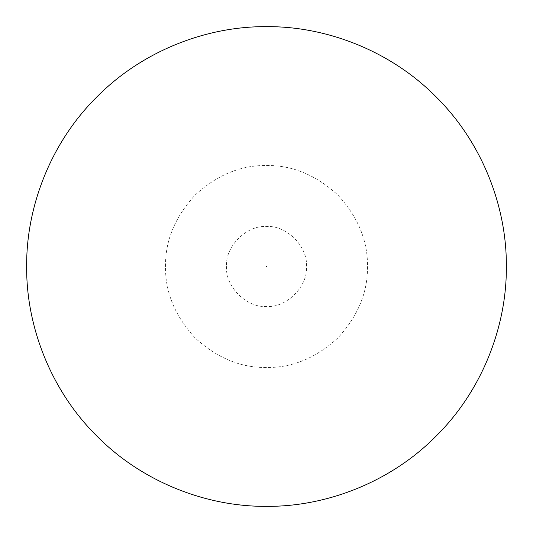 <?xml version="1.0" encoding="UTF-8"?>
<svg xmlns="http://www.w3.org/2000/svg" width="533" height="533" viewBox="0 0 533 533"><rect width="100%" height="100%" fill="white"/><g stroke="black" fill="none" stroke-linecap="round" stroke-linejoin="round"><path stroke-width="0.4" stroke-dasharray="2.67 2" d="M165.51 266.5C165.163 240.723 175.024 216.924 195.091 195.091C216.924 175.024 240.723 165.163 266.5 165.51C292.277 165.163 316.076 175.024 337.909 195.091C357.976 216.924 367.837 240.723 367.49 266.5C367.837 292.277 357.976 316.076 337.909 337.909C316.076 357.976 292.277 367.837 266.5 367.49C240.723 367.837 216.924 357.976 195.091 337.909C175.024 316.076 165.163 292.277 165.51 266.5C165.163 240.723 175.024 216.924 195.091 195.091C216.924 175.024 240.723 165.163 266.5 165.51C292.277 165.163 316.076 175.024 337.909 195.091C357.976 216.924 367.837 240.723 367.49 266.5C367.837 292.277 357.976 316.076 337.909 337.909C316.076 357.976 292.277 367.837 266.5 367.49C240.723 367.837 216.924 357.976 195.091 337.909C175.024 316.076 165.163 292.277 165.51 266.5M226.585 266.5C224.806 286.248 246.752 308.194 266.5 306.415C286.248 308.194 308.194 286.248 306.415 266.5C308.194 246.752 286.248 224.806 266.5 226.585C246.752 224.806 224.806 246.752 226.585 266.5"/><path stroke-width="0.8" d="M266.127 266.5L266.873 266.5L266.127 266.5M506.35 266.5C506.836 326.849 481.819 390.982 436.101 436.101C390.982 481.819 326.842 506.836 266.5 506.35C206.158 506.836 142.018 481.819 96.899 436.101C51.181 390.982 26.164 326.849 26.65 266.5C26.164 206.151 51.181 142.018 96.899 96.899C142.018 51.181 206.158 26.164 266.5 26.65C326.842 26.164 390.982 51.181 436.101 96.899C481.819 142.018 506.836 206.151 506.35 266.5"/></g></svg>

